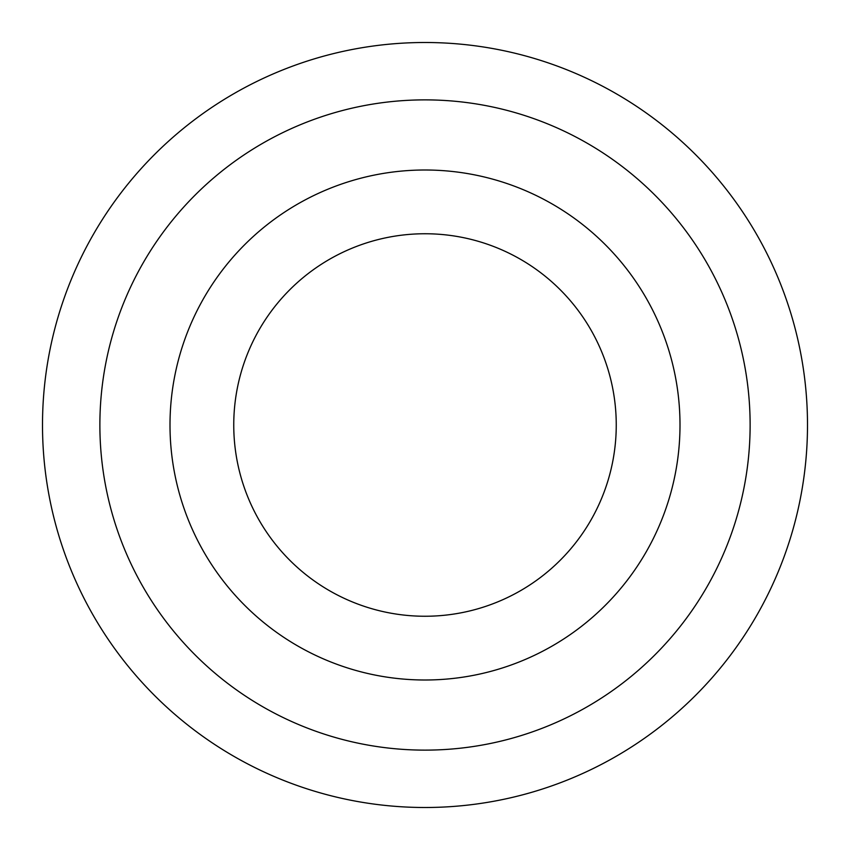 <?xml version="1.0" encoding="UTF-8"?>
<svg xmlns="http://www.w3.org/2000/svg" width="850" height="850" viewBox="0 0 850 850"><rect width="100%" height="100%" fill="white"/><g stroke="black" fill="none" stroke-linecap="round" stroke-linejoin="round"><path stroke-width="1.27" d="M680 425A255 255 0 0 0 425 170A255 255 0 0 0 170 425A255 255 0 0 0 425 680A255 255 0 0 0 680 425M42.5 425A382.5 382.5 0 0 0 425 807.5A382.5 382.5 0 0 0 807.5 425A382.5 382.5 0 0 0 425 42.5A382.5 382.5 0 0 0 42.5 425M99.875 425A325.125 325.125 0 0 0 425 750.125A325.125 325.125 0 0 0 750.125 425A325.125 325.125 0 0 0 425 99.875A325.125 325.125 0 0 0 99.875 425M616.25 425A191.25 191.25 0 0 0 425 233.75A191.25 191.25 0 0 0 233.75 425A191.25 191.25 0 0 0 425 616.25A191.25 191.25 0 0 0 616.25 425"/></g></svg>
